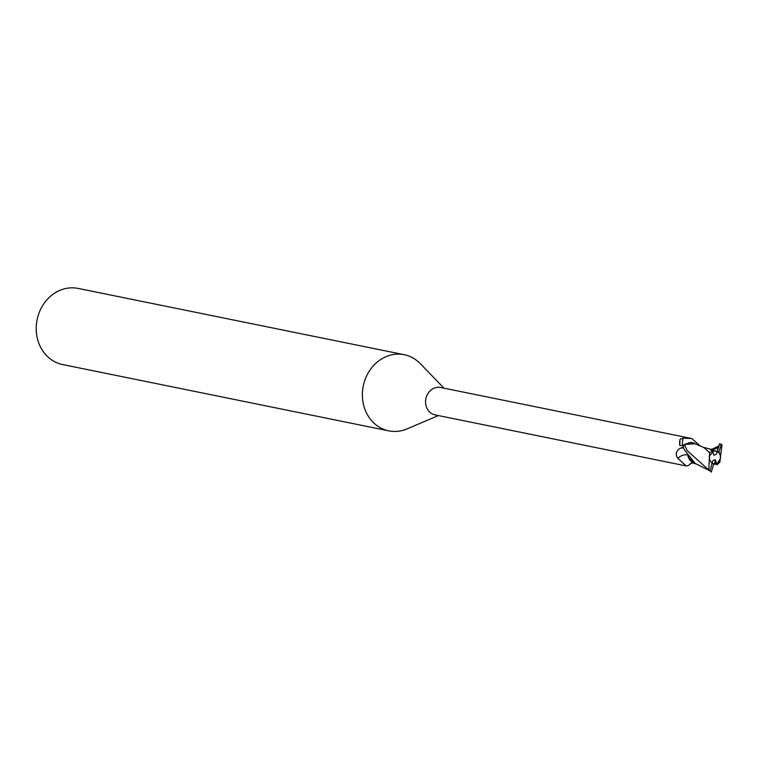 <?xml version="1.0" encoding="UTF-8"?>
<svg xmlns="http://www.w3.org/2000/svg" width="760" height="760" viewBox="0 0 760 760"><rect width="100%" height="100%" fill="white"/><g stroke="black" fill="none" stroke-linecap="round" stroke-linejoin="round"><path stroke-width="1.14" d="M712.091 463.058L712.747 460.816L715.293 459.638L716.509 463.495A6.555 5.729 101.5 0 0 720.081 459.202A6.555 5.729 101.5 0 0 717.25 451.497L716.5 454.081L713.953 455.259L712.842 451.744M716.509 463.495L713.07 463.666M443.963 388.16L420.299 363.641A38.846 33.943 101.5 0 0 404.272 354.72A38.846 33.943 101.5 0 0 364.163 382.403A38.846 33.943 101.5 0 0 388.787 430.853A38.846 33.943 101.5 0 0 407.037 428.897L438.387 415.568M683.145 445.778A15.038 2.46 106.2 0 1 683.05 438.14L691.809 438.548L440.638 387.486A13.984 12.217 101.5 0 0 426.198 397.452A13.984 12.217 101.5 0 0 435.062 414.894L686.242 465.947L677.844 458.327C675.222 454.603 675.868 451.326 679.792 448.495L683.62 446.984M404.272 354.72L78.109 288.42A38.846 33.943 101.5 0 0 38 316.103A38.846 33.943 101.5 0 0 62.624 364.553L388.787 430.853M687.695 455.012L689.586 459.059L687.695 455.012M692.987 462.802L689.767 464.084M687.629 455.078L688.569 457.786A12.502 10.925 101.5 0 0 693.177 462.887C693.623 461.69 691.989 462.602 688.275 465.614L686.242 465.947M684.142 445.075L680.143 445.683L679.763 445.198L680.01 439.356L683.05 438.14M679.915 445.408A15.798 2.584 106.2 0 1 680.01 439.356M700.511 446.262A15.856 2.593 106.2 0 1 700.52 446.224L691.809 438.548M696.511 444.495A12.502 10.925 101.5 0 0 690.146 442.548L684.788 444.286M679.221 448.884L679.792 448.495A21.888 16.406 -71.5 0 1 683.477 447.839M691.543 462.954A15.798 11.837 -71.5 0 0 690.821 463.666M687.429 454.803A15.856 11.884 -71.5 0 0 677.844 458.327M693.177 462.887A12.502 10.925 101.5 0 0 695.77 463.866M688.569 457.786L695.647 463.771M689.396 458.926L691.486 459.838M695.248 443.821L690.146 442.548M716.519 463.495L717.126 463.609L720.452 458.669L720.528 455.24L718.95 452.181A6.555 5.729 101.5 0 0 717.373 451.354L712.966 450.632L717.145 451.677L718.628 446.148L710.343 449.958L712.918 450.509L713.336 451.535L709.241 456.313L709.783 460.389L712.149 463.096L709.85 470.943L686.936 450.395L684.57 444.429L695.172 443.773L703.608 447.393M690.755 442.567L688.845 442.69M715.293 459.638L714.732 464.094L717.345 464.597L717.126 463.609M717.25 451.497L716.5 454.081M684.57 444.429A14.563 12.73 101.5 0 0 683.107 446.861L684.408 449.882L695.181 463.391L711.398 471.58A14.563 12.73 101.5 0 1 709.85 470.943M717.212 464.673L720.024 461.899M713.545 464.512L714.732 464.094M711.227 472.14L713.716 463.923A6.555 5.729 101.5 0 1 712.149 463.096M695.609 463.742L689.51 458.974M719.815 462.213L722 444.818L721.25 444.334A14.563 12.73 101.5 0 0 719.701 443.697L717.373 451.354M718.618 447.336L718.333 446.452M711.939 449.521L703.304 447.327M703.731 447.431L709.697 452.741L708.728 470.383M713.089 450.442L709.46 453.055M718.95 452.181L721.25 444.334M718.361 446.652L717.079 447.906L719.283 445.046M711.36 449.179L714.352 449.483L717.079 447.906"/></g></svg>
